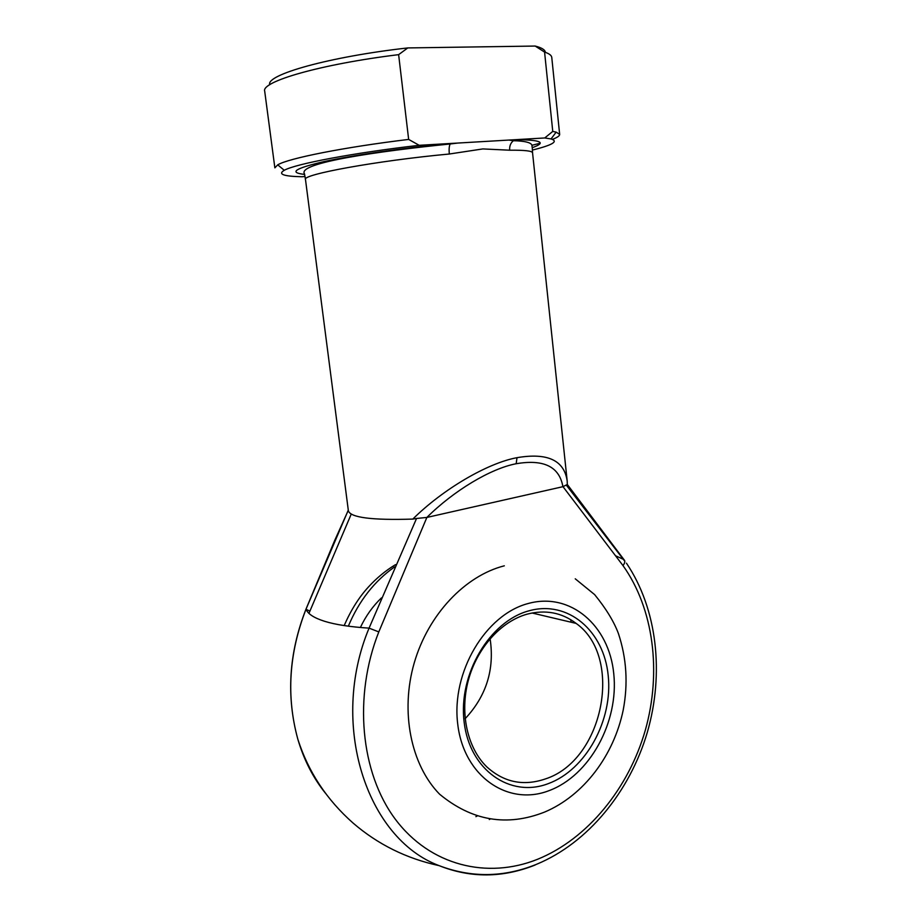 <?xml version="1.0" encoding="UTF-8"?>
<svg xmlns="http://www.w3.org/2000/svg" width="921" height="921" viewBox="0 0 921 921"><rect width="100%" height="100%" fill="white"/><g stroke="black" fill="none" stroke-linecap="round" stroke-linejoin="round"><path stroke-width="1.38" d="M548.156 783.679C510.361 798.15 469.687 770.29 464.149 722.179C458.036 674.241 489.776 621.157 528.93 610.83C568.038 599.79 603.934 630.92 608.205 675.565C613.018 720.061 586.055 769.875 548.156 783.679M526.985 614.192C500.909 621.502 476.94 648.05 468.271 680.55C459.614 713.05 467.315 747.99 486.795 766.859C503.914 782.366 523.427 786.396 545.347 778.947C603.704 760.297 623.736 656.961 576.12 623.402C561.718 612.5 545.336 609.437 526.985 614.192M348.288 510.13L306.025 609.161C307.775 613.881 313.969 617.933 324.629 621.307C335.451 624.657 350.268 626.936 369.068 628.134L416.545 518.465L412.804 519.087C442.771 489.362 487.301 463.136 517.003 457.679C547.558 452.487 564.285 460.304 567.198 481.119L532.557 152.84C532.303 150.94 524.671 150.065 509.67 150.204L482.846 148.926L449.333 154.014C377.161 160.68 301.259 174.61 305.484 179.514L348.38 510.821C350.44 517.59 371.911 520.342 412.804 519.087M426.86 517.441L378.807 631.91C353.238 696.472 360.491 772.719 395.316 819.206C430.211 865.786 487.382 879.463 537.565 859.281C587.886 838.847 628.744 788.065 645.368 730.019C661.75 671.858 653.645 608.62 622.987 565.575L562.996 486.668L426.86 517.441C453.696 490.732 490.594 468.582 516.174 463.735L517.003 457.679M575.245 578.814L594.621 594.598C605.96 608.493 613.87 621.433 618.371 633.406C626.602 658.158 628.214 683.727 623.195 710.126C613.835 755.324 583.891 795.514 544.61 812.069C506.964 826.874 471.943 820.91 439.57 794.178C410.835 764.798 400.128 711.645 414.208 663.005C428.277 614.342 465.174 575.74 504.317 565.816M308.949 613.363L351.223 514.137M394.522 566.956C374.306 581.255 358.902 600.999 348.345 626.176M408.648 139.416L419.205 145.311L544.737 137.966L552.761 131.415L544.576 52.083L535.17 46.05L407.796 47.927L398.632 54.65C320.715 64.182 261.034 81.578 264.695 91.167L274.861 167.864L277.728 164.836C288.388 158.354 343.637 147.268 408.648 139.416L398.632 54.65M532.373 150.077C552.542 145.081 558.771 141.362 551.057 138.944L544.737 137.966M567.198 481.119L567.313 484.481L623.966 559.611L616.068 555.985M552.761 131.415L556.157 132.129L559.657 134.408L551.771 57.436C551.564 55.375 549.169 53.591 544.576 52.083M559.657 134.408C559.726 135.824 557.32 137.482 552.439 139.37M540.201 143.216L531.831 145.322M304.989 176.521L301.869 176.74C283.484 176.348 277.612 174.196 284.267 170.293L277.728 164.836M419.205 145.311C353.676 152.817 295.123 163.984 284.267 170.293M269.738 84.732C265.605 74.82 329.304 56.699 407.796 47.927M535.17 46.05C541.755 47.731 545.163 49.838 545.382 52.347M562.915 486.691C559.369 466.671 543.793 459.026 516.174 463.735M304.575 174.403C288.469 172.63 294.973 168.359 324.1 161.589C353.491 155.142 405.033 147.705 450.726 143.457L450.185 143.975C449.16 145.909 448.872 149.26 449.333 154.014M532.269 147.659C546.821 142.559 541.352 139.888 515.875 139.658L513.411 140.717C510.637 142.916 509.394 146.071 509.67 150.204M490.099 638.702C494.704 669.302 486.38 695.977 465.128 718.737M562.996 486.668L567.313 484.481M416.545 518.465L426.78 517.452M535.113 865.026C502.613 877.978 470.608 878.185 439.121 865.648C366.144 838.363 329.165 723.561 369.068 628.134L378.807 631.91M548.928 790.69C589.924 775.609 618.912 721.799 613.766 673.769C609.184 625.578 570.513 591.743 528.124 603.531C485.666 614.549 451.06 672.169 457.749 724.251C463.816 776.518 508.081 806.52 548.928 790.69M626.441 563.168C657.329 608.931 664.386 673.573 647.244 732.609C629.78 791.542 588.22 842.888 536.598 864.278C503.983 877.517 471.494 877.978 439.121 865.648C406.506 858.591 377.84 844.396 353.111 823.086C326.748 799.773 308.339 771.867 297.886 739.379C286.097 696.449 288.791 653.07 305.956 609.242L306.025 609.161C288.86 653.288 286.155 696.69 297.886 739.379C303.953 759.952 313.128 777.877 325.424 793.177M489.316 819.529L490.433 818.873M570.721 619.683L571.112 622.216M477.4 815.891L475.915 816.651M622.987 565.575C625.025 562.938 625.347 560.958 623.966 559.611L624.668 560.601M360.387 627.489C365.775 616.057 372.798 606.191 381.432 597.902M309.859 611.083L306.106 609.345M566.334 485.137L624.806 561.269M551.057 138.944L556.157 132.129M458.059 143.031L450.185 143.975C379.648 151.09 296.746 162.867 304.494 173.85L305.484 179.514M508.922 140.061L513.411 140.717C536.989 141.235 530.98 147.095 532.223 147.107L532.557 152.84M532.039 612.995L576.12 623.402M395.535 564.631C385.611 570.606 376.585 578.054 368.435 586.988C359.029 597.211 350.936 610.07 344.178 625.578M348.311 510.269L334.588 540.731L305.991 609.149"/></g></svg>
